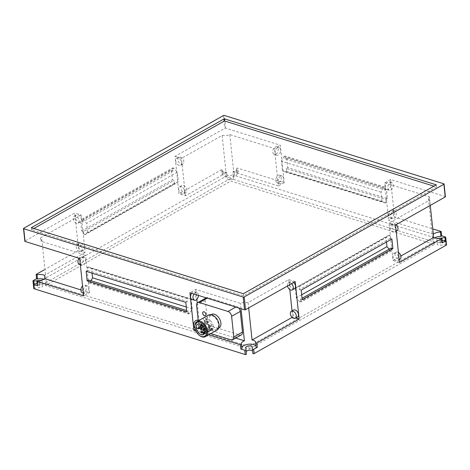<?xml version="1.0" encoding="UTF-8"?>
<svg xmlns="http://www.w3.org/2000/svg" width="470" height="470" viewBox="0 0 470 470"><rect width="100%" height="100%" fill="white"/><g stroke="black" fill="none" stroke-linecap="round" stroke-linejoin="round"><path stroke-width="0.35" stroke-dasharray="2.35 1.76" d="M33.881 228.502L31.525 229.83L243.56 295.853L436.495 186.96L433.922 186.155M436.495 186.96L436.272 184.828M243.337 293.726L243.56 295.853M31.302 227.703L31.525 229.83M445.443 236.974L445.895 241.275L234.683 175.51A0.723 0.311 -6 0 0 233.672 175.616A0.723 0.311 174 0 0 233.484 175.856L233.279 173.794A3.237 1.398 174 0 1 230.206 175.527A3.237 1.398 174 0 1 226.834 174.476L226.593 172.237A0.723 0.311 -6 0 0 226.117 172.002A0.723 0.311 -6 0 0 225.347 172.149L225.8 176.45L33.611 284.926L33.158 280.625M225.8 176.45A0.723 0.311 174 0 1 226.569 176.303A0.723 0.311 174 0 1 227.045 176.538L227.286 178.776A3.237 1.398 -6 0 0 230.658 179.828A3.237 1.398 -6 0 0 233.731 178.095L233.032 171.556A0.723 0.311 -6 0 1 233.22 171.315A0.723 0.311 174 0 1 234.23 171.209L238.231 172.455A0.723 0.311 -6 0 0 237.221 172.561A0.723 0.311 174 0 0 237.033 172.801A0.723 0.311 174 0 0 237.05 172.854L236.598 168.566A0.723 0.311 174 0 1 236.586 168.513A0.723 0.311 174 0 1 236.768 168.278A0.723 0.311 174 0 1 237.785 168.166L284.256 182.642L280.32 145.189L225.723 128.192A0.723 0.311 -6 0 0 224.713 128.298L175.028 156.34L178.964 193.787L221.253 169.917A0.723 0.311 174 0 1 222.028 169.77A0.723 0.311 174 0 1 222.504 170.005A0.723 0.311 174 0 1 222.498 170.064A7.197 3.108 -6 0 0 222.445 170.598A7.197 3.108 -6 0 0 226.07 172.866L185.433 195.802L178.964 193.787M445.413 196.724A0.723 0.311 -6 0 0 445.178 196.525L390.582 179.522L394.518 216.97L432.741 228.878M440.989 231.446L441.665 235.799M286.806 158.079L287.81 167.631L387.462 198.663L386.457 189.11L286.806 158.079L285.261 158.948L384.918 189.98L386.457 189.11M43.91 270.015L78.637 250.416L74.707 212.963L25.022 241.004A0.723 0.311 -6 0 0 24.84 241.245M221.253 169.917L221.705 174.206L225.347 172.149M81.71 231.034L172.39 179.851L171.386 170.293L80.705 221.476L81.71 231.034L83.407 231.563L174.088 180.38L172.39 179.851M208.645 334.828L195.808 330.833M249.129 348.981L434.351 244.441L230.793 181.056L45.578 285.601L249.129 348.981L248.859 346.402L434.08 241.856L230.523 178.477L230.793 181.056M445.448 241.856L440.272 242.408A3.237 1.398 -6 0 0 438.04 243.055A3.237 1.398 -6 0 0 437.2 244.136A3.237 1.398 -6 0 0 440.578 245.187L445.748 244.641L445.448 241.856A0.723 0.311 -6 0 0 445.942 241.715A0.723 0.311 174 0 0 446.13 241.474L446.03 240.517M446.5 244.876A0.723 0.311 174 0 0 446.265 244.676A0.723 0.311 -6 0 0 445.748 244.641M246.192 351.842A3.237 1.398 -6 0 0 246.198 351.942A3.237 1.398 -6 0 0 246.198 351.948L246.439 354.18M33.799 288.568A0.723 0.311 174 0 1 34.48 288.18L39.656 287.634A3.237 1.398 -6 0 0 42.723 285.901A3.237 1.398 -6 0 0 39.351 284.849L34.175 285.396A0.723 0.311 174 0 1 33.446 285.225M233.731 178.095L233.279 173.794L233.731 178.095M434.586 237.896A7.197 3.108 -6 0 0 432.811 240.252A7.197 3.108 -6 0 0 441.536 242.414A0.723 0.311 174 0 1 442.411 242.632M442.2 240.669L440.126 240.887A3.237 1.398 174 0 1 436.748 239.835A3.237 1.398 174 0 1 437.588 238.754A3.237 1.398 174 0 1 438.44 238.39M433.299 234.189A7.197 3.108 -6 0 0 433.287 234.201L388.631 220.295L394.518 216.97M390.582 179.522L384.695 182.848L388.631 220.295M391.528 217.704A4.03 2.567 -72.7 0 1 389.947 217.933A4.03 2.567 -72.7 0 1 388.455 214.484A4.03 2.567 -72.7 0 1 390.77 210.472A4.03 2.567 -72.7 0 1 392.344 210.237A4.03 2.567 -72.7 0 1 393.842 213.686A4.03 2.567 -72.7 0 1 391.528 217.704M388.543 189.292A4.03 2.567 -72.7 0 1 386.963 189.528A4.03 2.567 -72.7 0 1 385.471 186.073A4.03 2.567 -72.7 0 1 387.779 182.06A4.03 2.567 -72.7 0 1 389.36 181.825A4.03 2.567 -72.7 0 1 390.858 185.28A4.03 2.567 -72.7 0 1 388.543 189.292M384.695 182.848L429.351 196.748A7.197 3.108 -6 0 0 428.429 198.516A7.197 3.108 -6 0 0 429.715 200.055L389.078 222.992L395.546 225.001M175.028 156.34L181.496 158.349L222.134 135.419A7.197 3.108 -6 0 0 229.783 134.608L274.439 148.514L280.32 145.189M284.256 182.642L278.375 185.961L274.439 148.514M280.508 176.138A4.03 2.567 107.3 0 0 278.193 180.151A4.03 2.567 107.3 0 0 279.691 183.6A4.03 2.567 107.3 0 0 281.272 183.371A4.03 2.567 107.3 0 0 283.58 179.358A4.03 2.567 107.3 0 0 282.088 175.903A4.03 2.567 107.3 0 0 280.508 176.138M277.523 147.727A4.03 2.567 107.3 0 0 275.209 151.739A4.03 2.567 107.3 0 0 276.707 155.194A4.03 2.567 107.3 0 0 278.281 154.959A4.03 2.567 107.3 0 0 280.596 150.946A4.03 2.567 107.3 0 0 279.104 147.498A4.03 2.567 107.3 0 0 277.523 147.727M278.375 185.961L233.719 172.055A7.197 3.108 -6 0 0 236.768 169.094A7.197 3.108 -6 0 0 236.598 168.566M221.705 174.206A0.723 0.311 174 0 1 222.48 174.053A0.723 0.311 174 0 1 222.95 174.294A0.723 0.311 174 0 1 222.945 174.346A7.197 3.108 -6 0 0 222.898 174.887A7.197 3.108 -6 0 0 230.382 177.225A7.197 3.108 -6 0 0 237.215 173.383A7.197 3.108 -6 0 0 237.05 172.854M387.462 198.663L385.923 199.533L286.265 168.501L287.81 167.631M286.265 168.501L286.577 171.474L285.613 172.02L282.405 170.68L281.401 161.128L283.986 156.522L284.949 155.975L285.261 158.948M384.918 189.98L384.607 187.007L383.637 187.554L381.058 192.16L382.063 201.712L385.271 203.052L386.234 202.505L385.923 199.533M79.671 258.441L85.552 255.122L40.896 241.216A7.197 3.108 -6 0 0 41.824 239.453A7.197 3.108 -6 0 0 40.538 237.914L81.169 214.978L74.707 212.963M81.169 214.978L85.105 252.425L78.637 250.416M81.727 250.498A4.03 2.573 -119.4 0 0 83.325 250.393A4.03 2.573 -119.4 0 0 84.071 246.703A4.03 2.573 -119.4 0 0 80.963 243.266A4.03 2.573 -119.4 0 0 79.365 243.372A4.03 2.573 -119.4 0 0 78.619 247.061A4.03 2.573 -119.4 0 0 81.727 250.498M78.737 222.093A4.03 2.573 -119.4 0 0 80.341 221.987A4.03 2.573 -119.4 0 0 81.087 218.297A4.03 2.573 -119.4 0 0 77.979 214.861A4.03 2.573 -119.4 0 0 76.375 214.966A4.03 2.573 -119.4 0 0 75.635 218.656A4.03 2.573 -119.4 0 0 78.737 222.093M85.105 252.425L44.474 275.361M40.32 280.543A3.237 1.398 174 0 1 42.271 281.601A3.237 1.398 174 0 1 39.204 283.334L37.142 283.551M37.347 285.513A0.723 0.311 174 0 1 37.535 285.272A0.723 0.311 -6 0 1 38.152 285.12A7.197 3.108 -6 0 0 46.213 281.189A7.197 3.108 -6 0 0 43.986 279.256M185.433 195.802L181.496 158.349M182.049 193.875A4.03 2.573 60.6 0 1 178.947 190.438A4.03 2.573 60.6 0 1 179.693 186.749A4.03 2.573 60.6 0 1 181.291 186.643A4.03 2.573 60.6 0 1 184.399 190.08A4.03 2.573 60.6 0 1 183.653 193.769A4.03 2.573 60.6 0 1 182.049 193.875M179.064 165.464A4.03 2.573 60.6 0 1 175.962 162.027A4.03 2.573 60.6 0 1 176.702 158.337A4.03 2.573 60.6 0 1 178.306 158.231A4.03 2.573 60.6 0 1 181.414 161.668A4.03 2.573 60.6 0 1 180.668 165.358A4.03 2.573 60.6 0 1 179.064 165.464M171.386 170.293L173.083 170.822L172.772 167.855L173.829 168.184L177.325 172.143L178.33 181.702L175.463 183.682L174.399 183.347L174.088 180.38M83.407 231.563L83.719 234.53L84.782 234.859L87.649 232.879L86.644 223.326L83.155 219.367L82.091 219.032L82.403 222.005L80.705 221.476M173.083 170.822L82.403 222.005M295.219 281.63L288.75 279.615L248.119 302.551A7.197 3.108 -6 0 0 240.47 303.362L195.814 289.455L189.927 292.775M195.814 289.455L196.859 299.396M197.236 303.015L199.75 326.903L195.285 329.423M194.938 327.866A4.03 2.567 107.3 0 0 195.085 327.919A4.03 2.567 107.3 0 0 196.666 327.69A4.03 2.567 107.3 0 0 198.975 323.671A4.03 2.567 107.3 0 0 197.482 320.223M192.101 299.513A4.03 2.567 107.3 0 0 193.675 299.278A4.03 2.567 107.3 0 0 195.99 295.266A4.03 2.567 107.3 0 0 194.498 291.811A4.03 2.567 107.3 0 0 192.917 292.046A4.03 2.567 107.3 0 0 191.613 293.304M199.75 326.903L235.676 338.089M256.074 347.089A7.197 3.108 -6 0 0 256.127 346.555A7.197 3.108 -6 0 0 255.95 346.014M241.868 347.483A7.197 3.108 -6 0 0 241.809 348.059A7.197 3.108 -6 0 0 241.974 348.581M80.91 289.902L89.488 292.569L83.607 295.894M89.488 292.569L85.552 255.122M85.646 286.124A4.03 2.567 -72.7 0 1 87.22 285.889A4.03 2.567 -72.7 0 1 88.718 289.344A4.03 2.567 -72.7 0 1 86.404 293.356A4.03 2.567 -72.7 0 1 84.823 293.591A4.03 2.567 -72.7 0 1 83.331 290.137A4.03 2.567 -72.7 0 1 85.646 286.124M82.661 257.713A4.03 2.567 -72.7 0 1 84.236 257.484A4.03 2.567 -72.7 0 1 85.734 260.932A4.03 2.567 -72.7 0 1 83.419 264.945A4.03 2.567 -72.7 0 1 81.839 265.18A4.03 2.567 -72.7 0 1 80.346 261.731A4.03 2.567 -72.7 0 1 82.661 257.713M92.067 273.17L91.556 268.282L88.348 266.942L87.385 267.489L87.696 270.456L86.151 271.331M88.701 280.014L89.012 282.981L89.976 282.441L90.945 280.713M186.813 311.916L188.358 311.046L186.666 310.517M185.809 302.363L187.354 301.487L187.037 298.521L188.006 297.974L191.208 299.314L192.212 308.866L189.633 313.472L188.67 314.013L188.358 311.046M87.696 270.456L187.354 301.487M292.105 317.397L292.687 317.062L295.795 318.031M288.75 279.615L289.796 289.543M292.04 310.893L292.687 317.062M297.481 317.08A4.03 2.573 60.6 0 1 295.883 317.185A4.03 2.573 60.6 0 1 292.775 313.748A4.03 2.573 60.6 0 1 293.521 310.059M294.496 288.668A4.03 2.573 60.6 0 1 292.892 288.774A4.03 2.573 60.6 0 1 289.79 285.337A4.03 2.573 60.6 0 1 290.531 281.647A4.03 2.573 60.6 0 1 292.134 281.542A4.03 2.573 60.6 0 1 293.68 282.499M399.482 262.454L393.014 260.439L389.078 222.992M395.446 253.324A4.03 2.573 -119.4 0 0 393.842 253.43A4.03 2.573 -119.4 0 0 393.102 257.119A4.03 2.573 -119.4 0 0 396.204 260.556A4.03 2.573 -119.4 0 0 397.808 260.451A4.03 2.573 -119.4 0 0 398.554 256.761A4.03 2.573 -119.4 0 0 395.446 253.324M392.462 224.918A4.03 2.573 -119.4 0 0 390.858 225.024A4.03 2.573 -119.4 0 0 390.118 228.714A4.03 2.573 -119.4 0 0 393.22 232.151A4.03 2.573 -119.4 0 0 394.823 232.045A4.03 2.573 -119.4 0 0 395.57 228.355A4.03 2.573 -119.4 0 0 392.462 224.918M393.014 260.439L400.857 256.009M302.228 299.696L300.53 299.167L302.081 298.297M389.16 249.147L390.464 250.628L391.522 250.957L391.21 247.99M391.904 238.96L390.206 238.431L389.894 235.464L388.837 235.129L385.964 237.109L386.481 242.021M390.206 238.431L299.525 289.614L301.223 290.143M300.53 299.167L300.847 302.139L299.784 301.811L296.294 297.851L295.289 288.292L298.156 286.312L299.214 286.641L299.525 289.614M434.351 244.441L434.08 241.856M45.578 285.601L45.308 283.016L248.859 346.402M230.523 178.477L45.308 283.016M430.273 205.402L429.715 200.055M429.351 196.748L433.287 234.201M393.155 211.212A4.03 2.567 -72.7 0 1 394.73 210.977A4.03 2.567 -72.7 0 1 396.228 214.432A4.03 2.567 -72.7 0 1 393.913 218.444A4.03 2.567 -72.7 0 1 392.332 218.679A4.03 2.567 -72.7 0 1 390.84 215.225A4.03 2.567 -72.7 0 1 393.155 211.212M390.165 182.807A4.03 2.567 -72.7 0 1 391.745 182.572A4.03 2.567 -72.7 0 1 393.243 186.02A4.03 2.567 -72.7 0 1 390.928 190.033A4.03 2.567 -72.7 0 1 389.348 190.268A4.03 2.567 -72.7 0 1 387.856 186.819A4.03 2.567 -72.7 0 1 390.165 182.807M229.783 134.608L233.719 172.055M222.134 135.419L226.07 172.866M278.886 182.624A4.03 2.567 107.3 0 0 281.195 178.612A4.03 2.567 107.3 0 0 279.703 175.163A4.03 2.567 107.3 0 0 278.123 175.392A4.03 2.567 107.3 0 0 275.808 179.411A4.03 2.567 107.3 0 0 277.306 182.859A4.03 2.567 107.3 0 0 278.886 182.624M275.896 154.219A4.03 2.567 107.3 0 0 278.211 150.2A4.03 2.567 107.3 0 0 276.718 146.752A4.03 2.567 107.3 0 0 275.138 146.987A4.03 2.567 107.3 0 0 272.823 150.999A4.03 2.567 107.3 0 0 274.321 154.448A4.03 2.567 107.3 0 0 275.896 154.219M286.577 171.474L386.234 202.505M384.607 187.007L284.949 155.975M381.058 192.16L281.401 161.128M283.986 156.522L383.637 187.554M382.063 201.712L282.405 170.68M385.271 203.052L285.613 172.02M40.538 237.914L40.896 241.216M79.553 251.726A4.03 2.573 60.6 0 1 76.451 248.289A4.03 2.573 60.6 0 1 77.192 244.6A4.03 2.573 60.6 0 1 78.796 244.494A4.03 2.573 60.6 0 1 81.903 247.931A4.03 2.573 60.6 0 1 81.157 251.62A4.03 2.573 60.6 0 1 79.553 251.726M76.569 223.315A4.03 2.573 60.6 0 1 73.461 219.878A4.03 2.573 60.6 0 1 74.207 216.188A4.03 2.573 60.6 0 1 75.811 216.083A4.03 2.573 60.6 0 1 78.913 219.519A4.03 2.573 60.6 0 1 78.173 223.209A4.03 2.573 60.6 0 1 76.569 223.315M184.222 192.647A4.03 2.573 -119.4 0 0 185.826 192.541A4.03 2.573 -119.4 0 0 186.567 188.852A4.03 2.573 -119.4 0 0 183.464 185.415A4.03 2.573 -119.4 0 0 181.861 185.521A4.03 2.573 -119.4 0 0 181.114 189.21A4.03 2.573 -119.4 0 0 184.222 192.647M181.238 164.236A4.03 2.573 -119.4 0 0 182.836 164.136A4.03 2.573 -119.4 0 0 183.582 160.446A4.03 2.573 -119.4 0 0 180.474 157.009A4.03 2.573 -119.4 0 0 178.876 157.109A4.03 2.573 -119.4 0 0 178.13 160.799A4.03 2.573 -119.4 0 0 181.238 164.236M174.399 183.347L83.719 234.53M178.33 181.702L87.649 232.879M84.782 234.859L175.463 183.682M177.325 172.143L86.644 223.326M173.829 168.184L83.155 219.367M82.091 219.032L172.772 167.855M241.028 308.69L240.47 303.362M248.119 302.551L248.683 307.897M238.731 307.973A4.318 2.761 -119.4 0 0 236.704 306.558L208.081 297.645A4.318 2.761 -119.4 0 0 206.365 297.757A4.318 2.761 -119.4 0 0 205.308 300.53L207.476 321.192A4.318 2.761 -119.4 0 0 211.065 326.057L239.688 334.969A4.318 2.761 -119.4 0 0 241.404 334.857M198.287 321.198A4.03 2.567 -72.7 0 1 199.868 320.963A4.03 2.567 -72.7 0 1 201.36 324.418A4.03 2.567 -72.7 0 1 199.051 328.43A4.03 2.567 -72.7 0 1 197.471 328.665A4.03 2.567 -72.7 0 1 195.972 325.211A4.03 2.567 -72.7 0 1 198.287 321.198M193.998 294.044A4.03 2.567 -72.7 0 1 195.303 292.792A4.03 2.567 -72.7 0 1 196.883 292.557A4.03 2.567 -72.7 0 1 198.411 295.418M82.438 292.845A4.03 2.567 107.3 0 0 84.018 292.61A4.03 2.567 107.3 0 0 86.333 288.598A4.03 2.567 107.3 0 0 84.835 285.149A4.03 2.567 107.3 0 0 83.261 285.378A4.03 2.567 107.3 0 0 82.556 285.913M79.454 264.434A4.03 2.567 107.3 0 0 81.034 264.205A4.03 2.567 107.3 0 0 83.349 260.192A4.03 2.567 107.3 0 0 81.85 256.738A4.03 2.567 107.3 0 0 80.276 256.972A4.03 2.567 107.3 0 0 78.966 258.224M191.208 299.314L91.556 268.282M88.348 266.942L188.006 297.974M186.296 307.028L192.212 308.866M189.633 313.472L89.976 282.441M89.012 282.981L188.67 314.013M187.037 298.521L87.385 267.489M287.464 286.007A4.03 2.573 60.6 0 1 288.363 282.875A4.03 2.573 60.6 0 1 289.966 282.77A4.03 2.573 60.6 0 1 291.512 283.721M398.437 252.484A4.03 2.573 -119.4 0 0 397.62 252.102A4.03 2.573 -119.4 0 0 396.016 252.208A4.03 2.573 -119.4 0 0 395.27 255.897A4.03 2.573 -119.4 0 0 398.378 259.334A4.03 2.573 -119.4 0 0 399.982 259.228M396.175 224.648A4.03 2.573 -119.4 0 0 394.63 223.691A4.03 2.573 -119.4 0 0 393.032 223.796A4.03 2.573 -119.4 0 0 392.286 227.486A4.03 2.573 -119.4 0 0 395.393 230.923A4.03 2.573 -119.4 0 0 396.991 230.817M391.522 250.957L300.847 302.139M301.711 294.79L296.294 297.851M299.784 301.811L390.464 250.628M295.289 288.292L385.964 237.109M388.837 235.129L298.156 286.312M299.214 286.641L389.894 235.464M211.065 326.057L202.382 330.956L210.842 333.588M202.382 330.956A4.318 2.761 60.6 0 1 198.792 326.092L207.476 321.192M198.246 320.857L198.792 326.092M204.691 317.808A2.162 1.381 60.6 0 1 206.359 319.653A2.162 1.381 60.6 0 1 205.96 321.627A2.162 1.381 60.6 0 1 205.102 321.686A2.162 1.381 60.6 0 1 203.434 319.841A2.162 1.381 60.6 0 1 203.833 317.867A2.162 1.381 60.6 0 1 204.691 317.808M219.008 327.948A7.737 4.941 60.6 0 1 215.93 328.148A7.737 4.941 60.6 0 1 209.972 321.551A7.737 4.941 60.6 0 1 211.4 314.471M205.325 315.623L205.372 315.599A2.162 1.381 -119.4 0 0 205.372 315.599A2.162 1.381 -119.4 0 0 205.772 313.619A2.162 1.381 -119.4 0 0 204.109 311.78A2.162 1.381 -119.4 0 0 203.251 311.833A2.162 1.381 -119.4 0 0 203.228 311.851M204.744 317.785A2.162 1.381 -119.4 0 0 203.886 317.838A2.162 1.381 -119.4 0 0 203.487 319.817A2.162 1.381 -119.4 0 0 205.149 321.656A2.162 1.381 -119.4 0 0 206.007 321.603A2.162 1.381 -119.4 0 0 206.406 319.623A2.162 1.381 -119.4 0 0 204.744 317.785M211.964 315.681A7.737 4.941 60.6 0 1 217.927 322.279A7.737 4.941 60.6 0 1 216.5 329.364A7.737 4.941 60.6 0 1 213.421 329.564A7.737 4.941 60.6 0 1 207.464 322.966A7.737 4.941 60.6 0 1 208.892 315.887A7.737 4.941 60.6 0 1 211.964 315.681M208.451 315.1A8.636 5.517 -119.4 0 0 206.853 323.007A8.636 5.517 -119.4 0 0 213.509 330.375A8.636 5.517 -119.4 0 0 216.94 330.146M199.591 335.551A8.636 5.517 60.6 0 1 194.856 327.161M204.597 333.677L212.699 329.1A5.975 3.819 -119.4 0 0 212.516 323.624A5.975 3.819 -119.4 0 0 208.275 319.441A5.975 3.819 -119.4 0 0 205.901 319.6A5.975 3.819 -119.4 0 0 204.797 325.07A5.975 3.819 -119.4 0 0 209.397 330.163A5.975 3.819 -119.4 0 0 211.77 330.005A5.975 3.819 -119.4 0 0 211.917 329.916L203.81 334.493M209.109 327.39A0.723 0.458 -119.4 0 0 209.244 328.683A0.723 0.458 60.6 0 0 209.109 327.39M208.427 320.922A0.723 0.458 -119.4 0 0 208.562 322.214A0.723 0.458 60.6 0 0 208.427 320.922M206.113 323.331A0.723 0.458 -119.4 0 0 206.248 324.623A0.723 0.458 60.6 0 0 206.113 323.331M208.768 324.159A0.723 0.458 -119.4 0 0 208.903 325.446A0.723 0.458 60.6 0 0 208.768 324.159M211.424 324.981A0.723 0.458 -119.4 0 0 211.559 326.274A0.723 0.458 60.6 0 0 211.424 324.981M211.917 329.916L211.447 329.282L203.34 333.853M212.699 329.1L212.229 328.465A0.864 0.552 -119.4 0 0 211.758 328.095A0.864 0.552 -119.4 0 0 211.412 328.119A0.864 0.552 -119.4 0 0 211.447 329.282M202.106 332.707A0.723 0.458 60.6 0 1 201.601 331.503M201.424 326.245A0.723 0.458 60.6 0 1 200.925 325.04M199.11 328.653A0.723 0.458 60.6 0 1 198.61 327.443M201.765 329.476A0.723 0.458 60.6 0 1 201.26 328.272M204.421 330.304A0.723 0.458 60.6 0 1 203.915 329.094M234.683 175.51L234.23 171.209M238.231 172.455L237.785 168.166M225.723 128.192L224.384 115.467M443.845 183.805L445.178 196.525M25.022 241.004L23.688 228.285M223.373 115.579L224.713 128.298M36.801 278.569L36.349 274.28M34.175 285.396L34.48 288.18M226.593 172.237L227.045 176.538M222.498 170.064L222.945 174.346M441.536 242.414L441.083 238.126M440.126 240.887L440.578 245.187M439.844 238.302L440.272 242.408M226.834 174.476L227.286 178.776M38.922 280.749L39.351 284.849M39.204 283.334L39.656 287.634M245.745 347.647L246.198 351.948L245.745 347.647M37.7 280.831L38.152 285.12M236.704 306.558L235.811 307.063M231.005 339.869L239.688 334.969M205.308 300.53L196.625 305.43M207.188 298.15L208.081 297.645M212.229 328.465L205.055 332.513M222.504 170.005L222.95 174.294M436.748 239.835L437.2 244.136M42.271 281.601L42.723 285.901M428.429 198.516L432.811 240.252M394.73 210.977L392.344 210.237M392.332 218.679L389.947 217.933M391.745 182.572L389.36 181.825M389.348 190.268L386.963 189.528M222.445 170.598L222.898 174.887M236.768 169.094L237.215 173.383M279.703 175.163L282.088 175.903M277.306 182.859L279.691 183.6M276.718 146.752L279.104 147.498M274.321 154.448L276.707 155.194M236.586 168.513L237.033 172.801M41.824 239.453L46.213 281.189M77.192 244.6L79.365 243.372M81.157 251.62L83.325 250.393M74.207 216.188L76.375 214.966M78.173 223.209L80.341 221.987M185.826 192.541L183.653 193.769M181.861 185.521L179.693 186.749M182.836 164.136L180.668 165.358M178.876 157.109L176.702 158.337M255.674 342.266L256.127 346.555M199.868 320.963L198.205 320.446M197.471 328.665L195.085 327.919M196.883 292.557L194.498 291.811M241.357 343.77L241.809 348.059M83.313 293.115L84.823 293.591M84.835 285.149L87.22 285.889M80.329 264.71L81.839 265.18M81.85 256.738L84.236 257.484M288.363 282.875L290.531 281.647M399.189 259.675L397.808 260.451M396.016 252.208L393.842 253.43M396.204 231.263L394.823 232.045M393.032 223.796L390.858 225.024M216.5 329.364L218.632 328.16M208.892 315.887L211.024 314.677M205.901 319.6L197.794 324.171M211.77 330.005L203.669 334.581M205.161 331.127L209.532 328.659M202.699 325.669L208.85 322.197M203.334 326.409L206.536 324.6M204.385 328.142L209.191 325.428M205.032 330.099L211.841 326.256M205.161 331.65L211.412 328.119M203.375 330.481L208.821 327.408M201.524 324.682L208.139 320.945M200.379 326.427L205.831 323.348M203.68 326.885L208.48 324.177M204.614 328.683L211.136 324.999"/><path stroke-width="0.7" d="M433.922 186.155L224.46 120.937L33.881 228.502M224.237 118.804L436.272 184.828L243.337 293.726L31.302 227.703L224.237 118.804L224.46 120.937M224.384 115.467L443.845 183.805A0.723 0.311 174 0 1 444.074 184.005A0.723 0.311 174 0 1 443.892 184.24L244.2 296.952A0.723 0.311 174 0 1 243.19 297.058L23.735 228.726A0.723 0.311 174 0 1 23.5 228.526A0.723 0.311 174 0 1 23.688 228.285L223.373 115.579A0.723 0.311 174 0 1 224.384 115.467M432.741 228.878L440.989 231.446A0.723 0.311 174 0 1 441.224 231.639A0.723 0.311 174 0 1 440.419 232.033A7.197 3.108 -6 0 0 434.221 233.561A7.197 3.108 -6 0 0 433.299 234.189M441.665 235.799L445.443 236.974A0.723 0.311 174 0 1 445.678 237.174A0.723 0.311 174 0 1 445.49 237.415A0.723 0.311 -6 0 1 444.996 237.556L439.844 238.302M37.142 283.551L34.028 283.88L33.723 281.095A0.723 0.311 -6 0 1 32.976 280.866A0.723 0.311 -6 0 1 33.158 280.625L36.601 278.681M23.5 228.526L24.84 241.245A0.723 0.311 -6 0 0 25.069 241.445L79.671 258.441L83.607 295.894L37.13 281.418A0.723 0.311 174 0 1 36.895 281.225A0.723 0.311 174 0 1 37.083 280.984A0.723 0.311 174 0 1 37.7 280.831A7.197 3.108 -6 0 0 44.832 278.663L44.474 275.361A7.197 3.108 -6 0 0 37.036 274.738A0.723 0.311 174 0 1 36.166 274.521A0.723 0.311 174 0 1 36.349 274.28L43.91 270.015M195.808 330.833L193.863 330.228L189.927 292.775L244.529 309.777A0.723 0.311 -6 0 0 245.54 309.671L295.219 281.63L299.155 319.077L256.867 342.947A0.723 0.311 174 0 1 256.091 343.094A0.723 0.311 174 0 1 255.621 342.859A0.723 0.311 174 0 1 255.627 342.806A7.197 3.108 -6 0 0 255.674 342.266A7.197 3.108 -6 0 0 252.055 339.998L292.105 317.397M37.13 281.418L37.582 285.707L33.581 284.462L34.034 288.762L245.24 354.533L244.788 350.232L240.793 348.987A0.723 0.311 -6 0 0 241.574 348.969A0.723 0.311 -6 0 0 241.985 348.634A0.723 0.311 -6 0 0 241.974 348.581L241.533 344.404M235.676 338.089L244.406 340.809A7.197 3.108 -6 0 0 243.213 341.367A7.197 3.108 -6 0 0 241.357 343.77A7.197 3.108 -6 0 0 241.521 344.298A0.723 0.311 174 0 1 241.539 344.351A0.723 0.311 174 0 1 241.128 344.68A0.723 0.311 174 0 1 240.34 344.698L208.645 334.828M186.813 311.916L87.156 280.884L86.151 271.331L185.809 302.363L186.813 311.916M256.867 342.947L257.319 347.236L253.677 349.286L254.129 353.587L446.312 245.117L445.86 240.816L442.223 242.873L441.771 238.584L399.482 262.454L395.546 225.001L445.225 196.959A0.723 0.311 -6 0 0 445.413 196.724L444.074 184.005M391.904 238.96L392.908 248.518L302.228 299.696L301.223 290.143L391.904 238.96M445.86 240.816A0.723 0.311 -6 0 0 446.048 240.575L446.5 244.876A0.723 0.311 174 0 1 446.312 245.117M254.129 353.587A0.723 0.311 174 0 1 253.118 353.698A0.723 0.311 -6 0 1 252.883 353.499L252.637 351.266A3.237 1.398 -6 0 0 250.51 350.191A3.237 1.398 -6 0 0 247.032 350.861A3.237 1.398 -6 0 0 246.192 351.842M244.788 350.232A0.723 0.311 -6 0 0 245.575 350.215A0.723 0.311 -6 0 0 245.986 349.88L246.439 354.18A0.723 0.311 174 0 1 246.027 354.515A0.723 0.311 174 0 1 245.24 354.533M34.034 288.762A0.723 0.311 174 0 1 33.799 288.568L33.346 284.268A0.723 0.311 -6 0 0 33.581 284.462M33.446 285.225A0.723 0.311 174 0 1 33.429 285.167L32.976 280.866M441.224 231.639L441.677 235.928A0.723 0.311 174 0 1 440.872 236.322A7.197 3.108 -6 0 0 434.674 237.849A7.197 3.108 -6 0 0 434.586 237.896M400.857 256.009L433.651 237.503A7.197 3.108 -6 0 0 441.083 238.126A0.723 0.311 174 0 1 441.959 238.343L442.411 242.632A0.723 0.311 174 0 1 442.223 242.873M446.048 240.575A0.723 0.311 -6 0 0 445.813 240.376A0.723 0.311 174 0 0 445.296 240.34L442.2 240.669M438.44 238.39A3.237 1.398 174 0 1 439.82 238.108M36.166 274.521L36.613 278.81A0.723 0.311 -6 0 0 37.488 279.027L37.036 274.738M33.723 281.095L38.898 280.549A3.237 1.398 174 0 1 40.32 280.543M34.028 283.88A0.723 0.311 -6 0 0 33.346 284.268M37.582 285.707A0.723 0.311 174 0 1 37.347 285.513L36.895 281.225M43.986 279.256A7.197 3.108 -6 0 0 37.488 279.027M196.859 299.396L197.236 303.015M195.285 329.423L193.863 330.228M198.205 320.446L197.482 320.223A4.03 2.567 107.3 0 0 195.902 320.458A4.03 2.567 107.3 0 0 193.605 324.353A4.03 2.567 107.3 0 0 194.938 327.866M191.613 293.304A4.03 2.567 107.3 0 0 192.101 299.513L194.486 300.254A4.03 2.567 -72.7 0 1 193.998 294.044M246.439 354.18L245.745 347.647A3.237 1.398 174 0 1 246.58 346.56A3.237 1.398 174 0 1 250.058 345.891A3.237 1.398 174 0 1 252.19 346.966L252.431 349.198A0.723 0.311 174 0 0 252.666 349.398A0.723 0.311 -6 0 0 253.677 349.286M257.319 347.236A0.723 0.311 174 0 1 256.544 347.383A0.723 0.311 174 0 1 256.074 347.142A0.723 0.311 174 0 1 256.074 347.089L255.639 342.912M255.95 346.014A7.197 3.108 -6 0 0 250.786 344.128A7.197 3.108 -6 0 0 243.666 345.656A7.197 3.108 -6 0 0 241.868 347.483M44.832 278.663L80.91 289.902M90.945 280.713L92.561 277.835L92.067 273.17M87.156 280.884L88.701 280.014L186.666 310.517M295.795 318.031L299.155 319.077M289.796 289.543L292.04 310.893M291.347 311.281L293.521 310.059A4.03 2.573 60.6 0 1 295.119 309.953A4.03 2.573 60.6 0 1 298.227 313.39A4.03 2.573 60.6 0 1 297.481 317.08L295.313 318.302A4.03 2.573 60.6 0 1 293.709 318.407A4.03 2.573 60.6 0 1 290.607 314.971A4.03 2.573 60.6 0 1 291.347 311.281A4.03 2.573 60.6 0 1 292.951 311.175A4.03 2.573 60.6 0 1 296.053 314.612A4.03 2.573 60.6 0 1 295.313 318.302M293.68 282.499A4.03 2.573 60.6 0 1 294.496 288.668L292.328 289.896A4.03 2.573 60.6 0 1 290.724 290.002A4.03 2.573 60.6 0 1 287.464 286.007M302.081 298.297L391.21 247.99L392.908 248.518M386.481 242.021L386.969 246.668L389.16 249.147M433.651 237.503L430.273 205.402M244.406 340.809L241.028 308.69M248.683 307.897L252.055 339.998M242.461 332.084L233.784 336.984A4.318 2.761 60.6 0 1 232.726 339.757L241.404 334.857A4.318 2.761 -119.4 0 0 242.461 332.084L240.293 311.422A4.318 2.761 -119.4 0 0 238.731 307.973M198.411 295.418A4.03 2.567 -72.7 0 1 196.061 300.019A4.03 2.567 -72.7 0 1 194.486 300.254M82.556 285.913A4.03 2.567 107.3 0 0 80.91 289.914A4.03 2.567 107.3 0 0 82.438 292.845L83.313 293.115M78.966 258.224A4.03 2.567 107.3 0 0 79.454 264.434L80.329 264.71M92.561 277.835L186.296 307.028M291.512 283.721A4.03 2.573 60.6 0 1 292.328 289.896M399.189 259.675L399.982 259.228A4.03 2.573 -119.4 0 0 400.869 256.05A4.03 2.573 -119.4 0 0 398.437 252.484M396.204 231.263L396.991 230.817A4.03 2.573 -119.4 0 0 396.175 224.648M386.969 246.668L301.711 294.79M235.811 307.063L228.02 311.463A4.318 2.761 60.6 0 1 231.61 316.322L240.293 311.422M233.784 336.984L231.61 316.322M232.726 339.757A4.318 2.761 60.6 0 1 231.005 339.869L210.842 333.588M228.02 311.463L199.398 302.545A4.318 2.761 60.6 0 0 197.682 302.662A4.318 2.761 60.6 0 0 196.625 305.43L198.246 320.857M204.062 311.804A2.162 1.381 60.6 0 1 205.725 313.649A2.162 1.381 60.6 0 1 205.325 315.623A2.162 1.381 60.6 0 1 204.468 315.681A2.162 1.381 60.6 0 1 202.805 313.837A2.162 1.381 60.6 0 1 203.204 311.863A2.162 1.381 60.6 0 1 204.062 311.804M211.024 314.677L211.4 314.471A7.737 4.941 60.6 0 1 214.473 314.265A7.737 4.941 60.6 0 1 220.436 320.863A7.737 4.941 60.6 0 1 219.008 327.948L218.632 328.16M203.228 311.851A2.162 1.381 -119.4 0 0 202.858 313.831A2.162 1.381 -119.4 0 0 204.515 315.652A2.162 1.381 -119.4 0 0 205.349 315.611M205.461 336.626L216.94 330.146A8.636 5.517 -119.4 0 0 218.538 322.244A8.636 5.517 -119.4 0 0 211.882 314.877A8.636 5.517 -119.4 0 0 208.451 315.1L196.971 321.58A8.636 5.517 60.6 0 1 200.402 321.357A8.636 5.517 60.6 0 1 207.059 328.718A8.636 5.517 60.6 0 1 205.461 336.626A8.636 5.517 60.6 0 1 202.03 336.849A8.636 5.517 60.6 0 1 199.591 335.551L199.245 335.286A7.92 5.058 60.6 0 1 194.903 327.596A7.92 5.058 60.6 0 1 199.985 322.273A7.92 5.058 60.6 0 1 206.565 331.191A7.92 5.058 60.6 0 1 201.477 336.479A7.92 5.058 60.6 0 1 199.245 335.286M194.903 327.596L194.856 327.161A8.636 5.517 60.6 0 1 196.971 321.58M203.34 333.853A0.864 0.552 60.6 0 1 203.31 332.695A0.864 0.552 60.6 0 1 203.651 332.672A0.864 0.552 60.6 0 1 204.127 333.036L204.597 333.677A5.975 3.819 60.6 0 0 204.409 328.195A5.975 3.819 60.6 0 0 200.167 324.018A5.975 3.819 60.6 0 0 197.794 324.171A5.975 3.819 60.6 0 0 196.689 329.64A5.975 3.819 60.6 0 0 201.295 334.734A5.975 3.819 60.6 0 0 203.669 334.581A5.975 3.819 60.6 0 0 203.81 334.493L203.34 333.853M200.872 332.349L201.189 332.913L200.872 332.349L201.601 331.503A0.723 0.458 60.6 0 1 202.294 332.725A0.723 0.458 60.6 0 1 202.106 332.707M200.191 325.88L200.514 326.45L200.191 325.88L200.925 325.04A0.723 0.458 60.6 0 1 201.612 326.262A0.723 0.458 60.6 0 1 201.424 326.245M197.876 328.289L198.199 328.859L197.876 328.289L198.61 327.443A0.723 0.458 60.6 0 1 199.298 328.665A0.723 0.458 60.6 0 1 199.11 328.653M200.531 329.118L200.849 329.681L200.531 329.118L201.26 328.272A0.723 0.458 60.6 0 1 201.953 329.494A0.723 0.458 60.6 0 1 201.765 329.476M203.187 329.94L203.504 330.51L203.187 329.94L203.915 329.094A0.723 0.458 60.6 0 1 204.609 330.322A0.723 0.458 60.6 0 1 204.421 330.304M244.529 309.777L243.19 297.058M23.735 228.726L25.069 241.445M240.793 348.987L240.34 344.698M445.225 196.959L443.892 184.24M244.2 296.952L245.54 309.671M440.419 232.033L440.872 236.322M445.29 240.34L444.996 237.556M252.19 346.966L252.637 351.266M252.883 353.499L252.431 349.198M199.398 302.545L207.188 298.15M205.055 332.513L204.127 333.036M446.03 240.517L445.678 237.174M241.539 344.351L241.985 348.634M255.621 342.859L256.074 347.142M197.682 302.662L206.207 297.845M202.388 332.69L205.161 331.127M201.712 326.227L202.699 325.669M199.398 328.63L203.334 326.409M202.053 329.458L204.385 328.142M204.703 330.287L205.032 330.099M203.31 332.695L205.161 331.65M201.683 331.438L203.375 330.481M201.189 332.913L202.294 332.725M201.001 324.97L201.524 324.682M200.514 326.45L201.612 326.262M198.687 327.379L200.379 326.427M198.199 328.859L199.298 328.665M201.342 328.207L203.68 326.885M200.849 329.681L201.953 329.494M203.998 329.029L204.614 328.683M203.504 330.51L204.609 330.322"/></g></svg>
